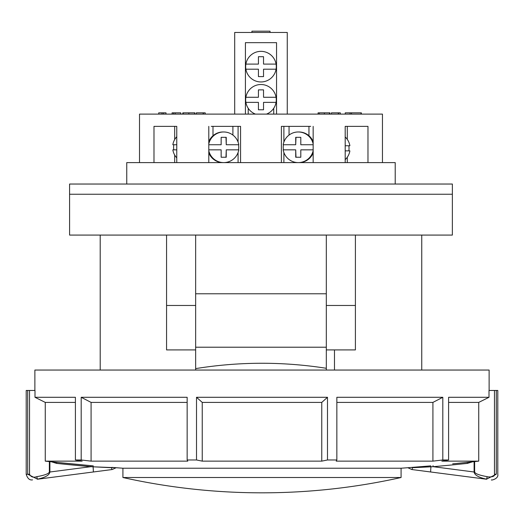 <?xml version="1.0" encoding="UTF-8"?>
<svg xmlns="http://www.w3.org/2000/svg" width="524" height="524" viewBox="0 0 524 524"><rect width="100%" height="100%" fill="white"/><g stroke="black" fill="none" stroke-linecap="round" stroke-linejoin="round"><path stroke-width="0.79" d="M273.738 108.285L273.738 114.114M245.88 64.098A15.314 15.314 0 0 0 260.978 81.96A15.314 15.314 0 0 0 276.076 64.098A15.314 15.314 0 0 0 245.88 64.098L258.43 64.098L258.43 56.697L263.533 56.697L263.533 64.098L276.076 64.098M266.474 114.114A15.314 15.314 0 0 0 260.978 84.515A15.314 15.314 0 0 0 245.88 97.274L258.43 97.274L258.43 89.873L263.533 89.873L263.533 97.274L276.076 97.274M245.88 97.274A15.314 15.314 0 0 0 255.483 114.114M208.801 150.729A15.314 15.288 90 0 0 223.702 162.604L223.034 162.604A15.314 15.288 -90 0 1 208.801 152.89M238.512 149.844A15.314 15.288 90 0 0 238.512 144.735M223.702 162.604A15.314 15.288 90 0 0 238.774 149.844L226.25 149.844L226.25 157.239L221.154 157.239L221.154 149.844L208.801 149.844M313.156 152.89A15.314 15.288 90 0 1 298.929 162.604L298.261 162.604A15.314 15.288 -90 0 0 313.156 150.729M313.156 149.844L300.809 149.844L300.809 157.239L295.713 157.239L295.713 149.844L283.183 149.844A15.314 15.288 -90 0 0 298.261 162.604M283.451 144.735A15.314 15.288 -90 0 0 283.451 149.844M421.755 370.049L421.755 235.079M173.811 144.735A15.314 15.032 -90 0 0 173.811 149.844M176.765 136.738A15.314 15.032 -90 0 0 172.835 144.735L176.765 144.735M245.415 114.114L245.415 42.66L276.548 42.66L276.548 114.114M238.079 162.604L238.079 152.504M238.079 142.076L238.079 126.363M211.257 126.363L240.562 126.363L240.562 162.604M208.801 126.363L208.801 162.604M153.984 162.604L153.984 126.363L176.765 126.363L176.765 162.604M176.765 126.363L174.682 126.363L174.682 139.561M174.682 155.019L174.682 162.604M281.395 162.604L281.395 126.363L310.699 126.363M283.884 126.363L283.884 142.076M283.884 152.504L283.884 162.604M313.156 126.363L313.156 162.604M347.281 139.384L347.281 126.363L345.192 126.363L367.972 126.363L367.972 162.604M345.192 126.363L345.192 162.604M347.281 162.604L347.281 157.239M395.214 184.035L395.214 162.604L126.749 162.604L126.749 184.035M289.052 135.068L289.052 126.363M308.957 135.729L308.957 126.363M232.905 135.068L232.905 126.363M212.999 135.729L212.999 126.363M176.765 149.844L172.835 149.844A15.314 15.032 -90 0 0 176.765 157.842M345.192 159.63A15.314 14.98 90 0 0 349.881 150.86L345.192 150.86M345.192 145.757L349.881 145.757A15.314 14.98 90 0 0 345.192 136.987M348.82 150.86A15.314 14.98 90 0 0 348.82 145.757M355.403 235.079L452.363 235.079L452.376 184.035L69.581 184.035L69.594 235.079L166.56 235.079M334.476 349.914L334.476 370.049M195.649 235.079L195.649 349.914L166.56 349.914L166.56 235.06L355.403 235.06L355.403 349.914L326.308 349.914L326.308 235.079L195.649 235.079M313.156 143.851A15.314 15.288 -90 0 0 298.261 131.976L298.929 131.976A15.314 15.288 90 0 1 313.156 141.69M298.261 131.976A15.314 15.288 -90 0 0 283.183 144.735L295.713 144.735L295.713 137.334L300.809 137.334L300.809 144.735L313.156 144.735M295.713 149.844L295.975 157.239L300.809 157.239M300.809 137.334L295.975 137.334L295.713 144.735M208.801 141.69A15.314 15.288 -90 0 1 223.034 131.976L223.702 131.976A15.314 15.288 90 0 0 208.801 143.851M208.801 144.735L221.154 144.735L221.154 137.334L226.25 137.334L226.25 144.735L238.774 144.735A15.314 15.288 90 0 0 223.702 131.976M221.154 157.239L225.982 157.239L226.25 149.844M226.25 144.735L225.982 137.334L221.154 137.334M234.693 114.114L234.693 32.455L287.263 32.455L287.263 114.114M382.454 162.604L382.454 114.114L139.508 114.114L139.508 162.604M251.926 32.455L251.926 31.178L270.03 31.178L270.03 32.455M361.35 114.114L361.35 112.837L345.251 112.837L345.251 114.114M361.043 112.837L361.043 114.114M351.48 112.837L351.48 114.114M350.065 112.837L350.065 114.114M180.773 114.114L180.773 112.837L172.095 112.837L172.095 114.114M175.16 112.837L175.16 114.114M173.47 112.837L173.47 114.114M165.997 114.114L165.997 112.837L158.72 112.837L158.72 114.114M162.014 112.837L162.014 114.114M163.567 112.837L163.567 114.114M340.318 114.114L340.318 112.837L331.43 112.837L331.43 114.114M338.53 112.837L338.53 114.114M338.281 112.837L338.281 114.114M331.456 112.837L331.456 114.114M329.956 114.114L329.956 112.837L318.088 112.837M329.504 112.837L329.504 114.114M324.376 112.837L324.376 114.114M319.188 112.837L319.188 114.114M205.198 114.114L205.198 112.837L196.304 112.837L196.304 114.114M203.41 112.837L203.41 114.114M203.155 112.837L203.155 114.114M196.33 112.837L196.33 114.114M194.895 114.114L194.895 112.837L182.824 112.837L182.824 114.114M194.62 112.837L194.62 114.114L194.627 112.837M188.837 112.837L188.837 114.114M183.269 112.837L183.269 114.114M182.85 112.837L182.85 114.114M276.076 102.377L263.533 102.377L263.533 109.778L258.43 109.778L258.43 102.377L245.88 102.377M276.076 69.201L263.533 69.201L263.533 76.602L258.43 76.602L258.43 69.201L245.88 69.201M248.219 108.285L248.219 114.114M326.308 370.049L326.308 293.774L195.649 293.774L195.649 370.049M401.083 477.515L122.917 477.515A639.319 639.319 0 0 0 401.083 477.515L401.083 468.22L122.917 468.22A1964.823 1964.823 0 0 1 116.158 467.722L93.089 466.812L93.396 471.973L93.187 467.663M27.706 390.465L27.706 474.213L37.466 479.172C45.326 477.482 49.466 475.091 49.891 472.006L49.367 472.006C48.771 473.735 44.573 475.294 36.759 476.67C33.313 477.836 30.903 477.023 29.527 474.213L29.527 390.465L26.2 390.465L26.2 474.305C27.543 478.536 29.652 480.397 32.54 479.873M489.121 390.465L489.121 370.049L34.879 370.049L34.879 390.465M448.596 402.399L478.74 402.399L489.003 397.297L448.596 397.297L448.596 459.974L442.806 459.974L442.806 397.297L336.853 397.297L336.853 459.974L327.487 459.974L327.487 397.297L196.513 397.297L196.513 459.974L187.147 459.974L187.147 397.297L81.194 397.297L81.194 459.974L75.404 459.974L75.404 397.297L34.997 397.297L34.997 390.465L29.527 390.465M489.003 397.297L489.003 390.465L494.473 390.465L494.473 474.213L496.294 474.213L496.294 390.465L494.473 390.465M486.58 479.237L430.604 471.973L486.58 479.237C492.861 480.05 492.861 480.05 486.58 479.237C492.861 480.05 492.861 480.05 486.58 479.237M187.147 459.974A1963.854 118.712 90 0 0 187.788 461.133L91.084 461.133L91.084 402.399L187.147 402.399M75.404 459.974A1963.854 1248.253 90 0 0 82.157 461.133L45.261 461.133L45.261 402.399L75.404 402.399M202.231 402.399L202.231 461.133L321.769 461.133L321.769 402.399L202.231 402.399L196.513 397.297M336.853 402.399L432.916 402.399L432.916 461.133L336.212 461.133A1963.854 118.712 90 0 0 336.853 459.974M452.664 463.851L472.497 461.814L467.421 463.386A1965.845 1961.843 90 0 1 433.178 466.688L430.911 466.812L430.604 471.973L412.159 469.576L430.604 471.973M401.083 468.22A1964.823 1964.823 0 0 0 407.842 467.722L430.754 465.869L430.911 466.812L412.388 467.729L412.159 469.576M93.246 465.869L93.089 466.812L90.822 466.688L90.98 465.672L56.749 462.371A1964.823 1960.828 90 0 0 90.98 465.672L93.023 465.849M196.513 459.974A1963.854 1056.174 90 0 0 202.231 461.133M81.194 459.974A1963.854 1827.633 90 0 0 91.084 461.133M51.503 461.814L56.749 462.371L56.579 463.386L51.503 461.814A1964.823 1960.821 -90 0 1 49.891 461.637L49.367 461.585A1964.437 1944.977 90 0 1 45.261 461.133M111.776 467.388L116.158 467.722L112.202 469.53M478.74 402.399L478.74 461.133A1964.437 1944.977 -90 0 1 474.633 461.585L474.109 461.637A1964.823 1960.821 90 0 1 472.497 461.814M478.74 461.133L441.843 461.133A1963.854 1248.253 90 0 0 448.596 459.974M442.806 459.974A1963.854 1827.633 90 0 1 432.916 461.133M327.487 459.974A1963.854 1056.174 90 0 1 321.769 461.133M494.473 474.213C495.35 477.685 487.169 476.964 487.241 476.67C479.427 475.294 475.229 473.735 474.633 472.006L474.109 472.006C474.534 475.091 478.674 477.482 486.534 479.172L496.294 474.213M491.42 479.866C490.713 480.646 498.822 478.897 497.8 474.305L497.8 390.465L496.294 390.465M487.241 476.67L486.534 479.172M433.021 465.672L433.178 466.688L474.109 472.006L474.109 461.637M412.388 467.729C407.161 468.109 407.161 468.109 412.388 467.729L412.224 467.388L412.388 467.729M34.997 397.297L45.261 402.399M93.089 466.812L111.612 467.729C116.839 468.109 116.839 468.109 111.612 467.729L111.841 469.576L37.42 479.237C31.139 480.05 31.139 480.05 37.42 479.237C31.139 480.05 31.139 480.05 37.42 479.237M26.2 474.305L29.527 474.213M37.466 479.172L36.759 476.67M326.308 368.28C282.678 361.481 239.121 361.593 195.649 368.614M442.806 397.297L432.916 402.399M327.487 397.297L321.769 402.399M81.194 397.297L91.084 402.399M326.308 305.472L355.403 305.472M166.56 305.472L195.649 305.472M452.376 194.247L69.581 194.247M318.081 112.837L318.081 114.114L318.075 112.837M326.308 347.216L195.649 347.216M474.633 472.006L474.633 461.585M467.251 462.371L467.421 463.386M49.367 461.585L49.367 472.006M49.891 461.637L49.891 472.006L90.822 466.688A1965.845 1961.843 -90 0 1 56.579 463.386M100.208 370.049L100.208 235.079M407.842 467.722L411.792 469.53M122.917 477.515L122.917 468.22"/></g></svg>
